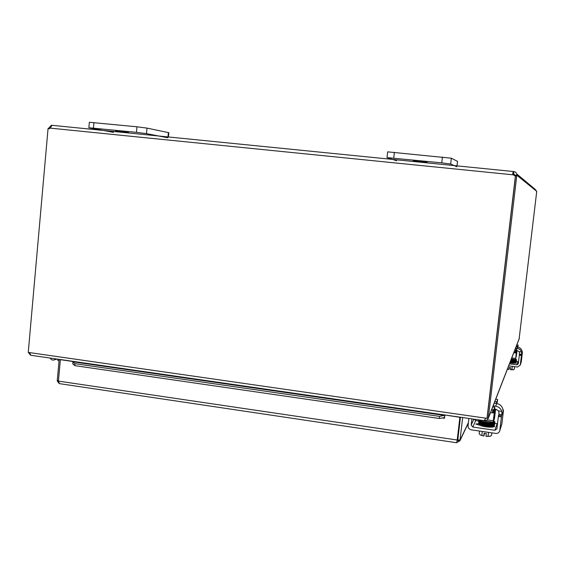 <?xml version="1.0" encoding="UTF-8"?>
<svg xmlns="http://www.w3.org/2000/svg" width="565" height="565" viewBox="0 0 565 565"><rect width="100%" height="100%" fill="white"/><g stroke="black" fill="none" stroke-linecap="round" stroke-linejoin="round"><path stroke-width="0.85" d="M113.558 132.351L88.867 127.754L136.447 132.344L146.512 133.623L167.876 137.796M128.502 132.217L115.613 130.84L128.502 132.217M168.419 136.97L168.829 132.711L147.034 128.107L136.97 126.8L89.362 122.28L88.867 127.754M396.637 160.75L387.011 157.614L441.759 162.847L450.665 164.02L456.887 166.795M427.154 162.091L413.312 160.672L427.154 162.091M457.509 161.35L451.322 158.207L387.647 151.858L387.011 157.614M484.742 420.628L487.214 420.077L488.337 418.051L516.721 175.99L515.534 175.87M28.42 352.433L30.348 354.997M516.77 173.978L534.949 189.155L536.736 191.365L519.115 338.979M31.35 355.343L30.842 355.265L29.521 352.588L485.49 418.135L484.424 420.685M485.49 418.135L486.995 418.354L487.157 417.945L515.541 175.786L512.956 174.74L512.745 173.081L513.5 171.534L513.232 173.872L512.794 173.921M513.423 171.52L51.931 125.303L50.271 128.135L49.084 128.771L48.053 128.566L28.25 352.412L29.521 352.588M48.053 128.566L49.106 128.763M487.164 417.916L488.322 418.079L519.327 338.301M513.5 171.534L513.903 171.583C515.909 172.028 516.897 173.25 516.862 175.249L514.51 175.009L513.627 173.921L512.78 173.822M536.736 191.365L516.862 175.249L516.721 175.99M513.903 171.583L513.627 173.921L514.475 174.592M514.369 175.729L514.51 175.009M48.286 128.608L51.323 125.317L51.902 125.303M50.186 128.234L48.661 128.078M513.069 174.825L50.271 128.135M515.435 175.701L486.995 418.354M444.796 415.289L439.535 416.377L439.33 418.488L444.429 417.57L444.641 415.466L72.864 361.798L72.814 363.804L74.891 365.654L74.919 363.655L72.843 361.812L73.824 361.466M444.641 415.452L444.45 418.284L442.268 417.959M439.33 418.488L74.891 365.654M439.535 416.377L74.919 363.655M73.196 364.524L73.697 364.587M444.909 414.985L459.896 417.316L457.078 440.975L460.072 417.175M444.817 415.141L444.457 418.284M457.078 440.975L456.626 442.741L59.487 383.649L58.428 381.114L60.363 359.686L73.471 361.572M457.205 440.495L457.82 439.824L460.433 417.224M456.647 442.699L459.924 440.735L462.664 417.549M60.363 359.686L60.73 359.58M58.47 380.619L57.277 380.436L57.34 381.163L59.177 383.451M457.82 439.824L460.051 440.156L468.434 422.564M59.487 383.649L59.848 383.706M57.277 380.436L59.184 359.354M457.36 440.029L58.428 381.114M50.186 358.062C51.274 359.94 52.75 360.505 54.621 359.75L55.645 358.846M57.708 359.142L57.694 360.343L59.085 360.413M519.397 354.552L519.306 355.223L521.417 355.498L521.516 354.827L519.397 354.552L519.327 351.72L516.65 350.441M515.534 348.202L518.522 348.746L520.28 349.89L521.58 352.016L521.686 354.304L522.456 351.96L521.311 361.657L520.259 365.131L517.462 367.038L508.684 365.859M521.516 354.827L521.686 354.304L519.574 354.029M521.417 355.498L520.301 364.884M522.286 352.468L521.714 349.912L520.429 348.294L518.599 347.305L516.043 346.903M518.55 361.565L517.95 361.628L516.869 364.849L518.26 363.909L519.306 355.223M516.869 364.849L509.461 363.86M516.361 361.416L517.95 361.628M515.88 362.794L516.361 363.069L515.012 363.217M521.156 362.278L521.311 361.657M509.425 367.54L508.938 369.489L509.171 367.504L510.675 367.709L510.442 369.694L513.041 369.793L514.27 369.227L514.581 366.65M507.511 368.881L508.938 369.446M508.938 369.489L507.391 369.178M510.449 369.651L513.571 369.658M512.286 366.346L511.918 369.439M515.075 362.624L510.061 362.313M515.718 362.843L515.697 362.991C515.146 363.366 513.197 363.33 509.842 362.885M515.195 360.032L515.315 359.502M511.014 359.849C512.194 359.962 512.194 359.962 511.014 359.849L515.252 360.032M511.36 358.966L515.584 359.531L517.102 350.505M516.848 344.834L518.147 345.067L517.886 347.143M517.526 347.101L518.147 345.067L517.907 347.087M515.598 350.109L515.351 352.207L515.993 352.214L516.241 350.123L514.835 350.01M515.351 352.207L514.051 352.037M516.241 350.123L516.749 348.838L515.831 357.581L516.389 356.042L516.022 355.992M511.353 358.973L515.577 359.531L515.676 358.443L511.763 357.928M516.523 351.691L516.897 351.741L517.053 350.498M513.783 352.715L516.311 353.047L516.516 350.851L515.993 352.214M516.311 353.047L515.676 358.443M516.897 351.741L516.389 356.042M473.88 419.166L471.203 425.014L471.916 418.884M498.528 415.473L498.372 416.483L501.409 416.921L501.565 415.911L498.528 415.473L499.072 413.488L498.591 410.939L495.943 409.23L494.728 409.06M493.167 405.84L495.682 406.193C498.733 406.765 500.774 408.495 501.812 411.398L501.918 414.823L503.436 410.713L501.897 423.757L499.764 430.735C499.149 432.656 497.814 433.553 495.752 433.419L471.259 429.838C469.091 429.301 468.032 427.945 468.06 425.756L468.908 418.446M501.565 415.911L501.918 414.823L498.895 414.392M501.409 416.921L499.82 430.375M503.111 411.045L502.723 408.65C501.699 405.797 499.686 404.088 496.677 403.523L494.198 403.177M471.203 425.014L472.806 427.055L475.695 420.565L474.183 419.209M497.525 423.672L497.115 423.658L494.898 430.269L496.896 428.941L498.372 416.483M494.898 430.269L472.806 427.055M475.695 420.565L479.021 421.045M494.707 423.312L497.115 423.658M480.201 425.396L475.758 424.018L478.894 423.686M494.071 426.229L494.523 426.667L492.532 427.055M501.671 424.633L501.897 423.757M484.678 433.284L483.831 436.032L484.156 433.207L486.31 433.525L485.978 436.35L489.742 436.378L491.55 435.438L491.854 432.847M483.831 436.032L480.441 435.015L483.831 435.982M485.985 436.293L490.046 436.307M488.513 432.359L488.082 436.018M482.291 431.455L481.867 435.107M490.477 436.152L490.01 436.321M479.48 431.039L479.177 433.623L480.066 434.753M492.581 426.215C487.687 426.49 483.414 425.833 479.749 424.244M479.763 423.34L481.295 423.058M493.09 425L493.683 425.664M493.584 426.476L493.57 426.561C493.358 428.27 478.633 426.208 479.254 424.548L479.318 424.018M492.779 422.571L493.097 422.161M482.058 421.539L488.153 422.549L482.058 421.539M492.602 426.427L492.39 426.737L492.172 425.925L492.602 426.427M478.746 419.866L493.21 422.154L494.474 418.63L495.653 409.194M495.788 399.074L497.617 399.469L496.826 403.544M496.36 403.481L497.617 399.469L497.278 402.322M492.758 409.865L492.405 412.881L493.351 412.853L493.704 409.837L491.663 409.71M492.405 412.881L490.533 412.612M493.704 409.837L494.792 407.16L493.584 419.322L494.721 416.158L493.965 416.052M478.753 420.092L493.189 422.168L493.302 420.706L487.461 419.859M494.65 409.929L495.441 410.042L495.547 409.173M494.213 412.98L494.453 410.006L493.351 412.853L494.213 412.98L493.302 420.706M495.441 410.042L494.721 416.158M168.377 132.57L167.96 136.921M93.458 128.05L93.96 122.556M136.97 126.8L136.447 132.344M146.512 133.623L147.034 128.107M457.516 161.293L456.993 165.87M393.77 158.052L394.405 152.253M442.416 156.999L441.759 162.847M450.665 164.02L451.322 158.207M459.741 423.22L459.274 424.124M458.229 433.143L458.526 433.701M57.333 381.17L58.435 381.354M457.184 440.566L459.868 440.898M457.551 439.026L458.024 438.052M521.58 352.016L519.327 351.72M517.78 347.129L517.3 348.428M515.061 361.197L515.082 360.032M515.019 360.611L510.795 360.421M514.92 361.805L514.913 362.391M514.983 361.805L514.941 361.226L510.562 361.007M516.354 360.887L515.04 361.798L510.35 361.565L514.87 361.812M515.351 348.676L516.714 348.859L515.358 348.654M517.695 346.26L516.361 346.091M501.812 411.398L498.591 410.939M503.02 409.957L503.486 410.02L503.02 409.943M496.677 403.523L495.682 406.193M492.687 423.39L492.998 423.065L492.567 422.571M482.185 421.582L481.881 422.345L482.037 421.547M492.588 424.23L492.616 423.397M492.412 425.106L492.383 425.932M482.086 423.637L481.677 424.061L482.086 423.637M492.482 425.099L492.793 424.774L492.362 424.273L481.952 423.27M494.566 423.531C495.11 424.131 494.453 424.647 492.581 425.085L481.677 424.061L478.753 422.26L478.972 421.857M492.736 406.934L494.693 407.21M496.706 401.892L494.799 401.623M457.544 161.322L457.029 165.877M488.259 418.481L519.277 338.569M30.842 355.272L484.615 420.713M485.363 418.976L485.554 418.142M457.678 437.889L458.095 437.423M73.464 361.706L444.733 415.275M468.385 422.952L459.931 440.735M54.621 359.75L57.093 359.058M520.259 365.131L521.269 361.904M515.697 359.22C517.116 359.841 516.947 360.308 515.181 360.604L510.802 360.406M515.04 359.46L511.233 359.284M515.428 359.728L516.007 359.976L515.139 360.025M514.623 359.474L514.101 359.34M516.438 360.293L515.111 361.19L510.576 360.979M514.906 362.956L516.233 362.066M516.29 361.487L514.976 362.384L510.131 362.13M515.774 361.113L514.998 361.219M499.764 430.735L501.833 424.103M492.878 422.564C487.531 423.171 478.386 421.003 479.134 420.141M493.648 420.939C495.611 421.97 495.321 422.782 492.779 423.383L489.424 423.46L481.881 422.345C479.579 421.716 478.668 420.996 479.148 420.169M490.858 421.836L481.267 420.452M493.365 421.716L494.015 422.182L492.666 422.556M494.672 422.691C494.989 423.376 494.326 423.884 492.687 424.216C483.697 424.866 476.373 421.511 479.064 421.003M492.39 426.737L494.46 425.65L494.382 425.212M480.999 422.966C478.52 422.895 478.746 423.256 481.655 424.047M483.23 424.428L490.872 425.198M494.474 424.386L494.552 424.831L492.489 425.918L480.391 424.513L478.654 423.079L478.852 422.691M479.946 422.564L481.881 423.256M491.388 423.482C484.643 423.086 480.949 422.528 480.292 421.822M493.076 424.16L492.468 424.259M494.721 407.146L492.765 406.871"/></g></svg>
